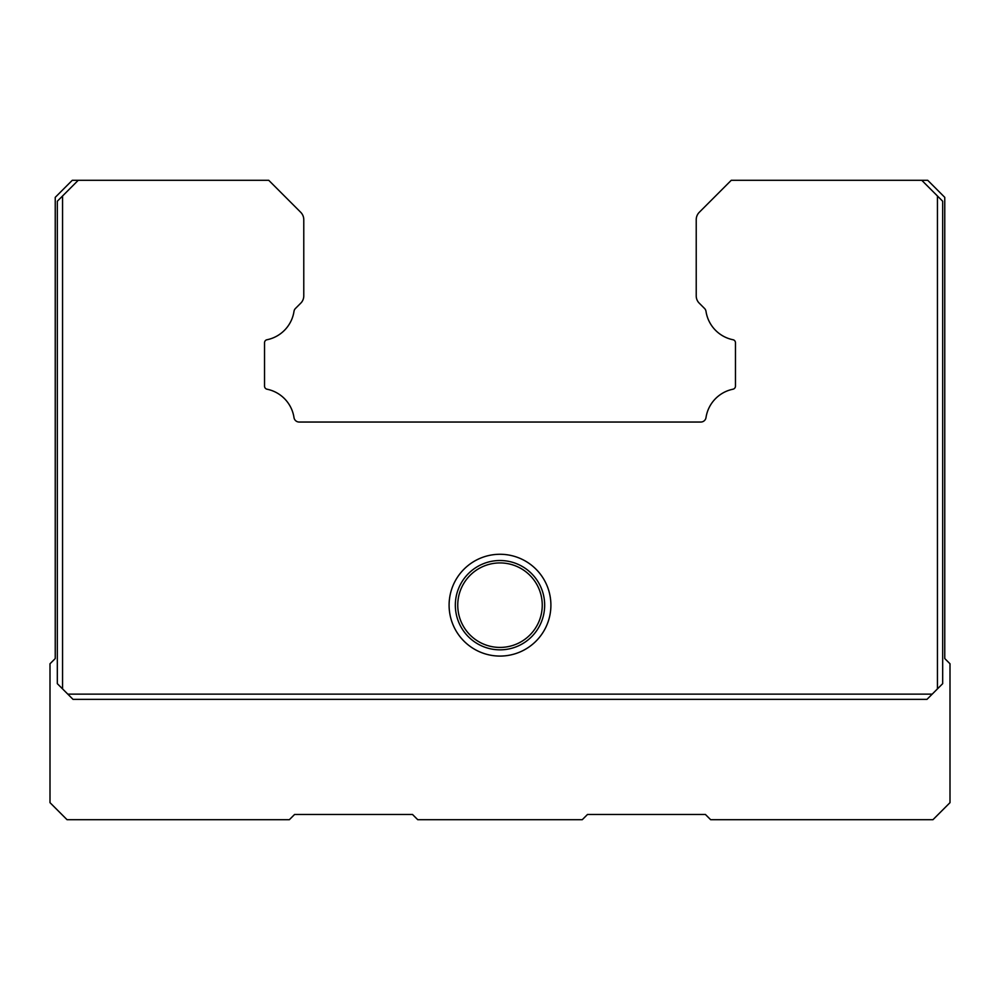 <?xml version="1.0" encoding="UTF-8"?>
<svg xmlns="http://www.w3.org/2000/svg" width="1000" height="1000" viewBox="0 0 1000 1000"><rect width="100%" height="100%" fill="white"/><g stroke="black" fill="none" stroke-linecap="round" stroke-linejoin="round"><path stroke-width="1.5" d="M449.1 605.175A50.9 50.9 0 0 1 500 554.275A50.9 50.9 0 0 1 550.9 605.175A50.9 50.9 0 0 1 500 656.075A50.9 50.9 0 0 1 449.1 605.175M544.663 605.175A44.662 44.662 0 0 0 500 560.513A44.662 44.662 0 0 0 455.337 605.175A44.662 44.662 0 0 0 500 649.837A44.662 44.662 0 0 0 544.663 605.175M937.438 195.987L942.675 201.225L942.675 683.662L937.438 688.9L937.438 195.987L921.75 180.287L731.275 180.287L699.287 212.288A10.525 10.525 0 0 0 696.225 219.688L696.225 295.812A10.213 10.213 0 0 0 699.287 303.212L704.513 308.438A5.263 5.263 0 0 1 706 311.363A34.225 34.225 0 0 0 732.962 339.738A3.025 3.025 0 0 1 735.462 342.812L735.462 386.15A3.125 3.125 0 0 1 732.962 389.212A34.2 34.2 0 0 0 706 417.587A5.225 5.225 0 0 1 700.825 422.038L299.175 422.038A5.225 5.225 0 0 1 294 417.587A34.2 34.2 0 0 0 267.038 389.212A3.125 3.125 0 0 1 264.538 386.15L264.538 342.812A3.025 3.025 0 0 1 267.038 339.738A34.225 34.225 0 0 0 294 311.363A5.263 5.263 0 0 1 295.487 308.438L300.712 303.212A10.213 10.213 0 0 0 303.775 295.812L303.775 219.688A10.525 10.525 0 0 0 300.712 212.288L268.725 180.287L78.25 180.287L62.562 195.987L62.562 688.9L57.325 683.662L57.325 201.225L62.562 195.987M500 562.925A42.25 42.25 0 0 0 457.75 605.175A42.25 42.25 0 0 0 500 647.425A42.25 42.25 0 0 0 542.25 605.175A42.25 42.25 0 0 0 500 562.925M67.787 694.125L932.212 694.125L926.975 699.362L73.025 699.362L62.562 688.9M937.438 688.9L932.212 694.125M78.25 180.287L72.287 180.287L55.237 197.35L55.237 658.55L50 663.775L50 802.65L67.062 819.712L289.337 819.712L294.575 814.475L412.512 814.475L417.75 819.712L582.25 819.712L587.487 814.475L705.425 814.475L710.662 819.712L932.938 819.712L950 802.65L950 663.775L944.762 658.55L944.762 197.35L927.712 180.287L921.75 180.287"/></g></svg>
